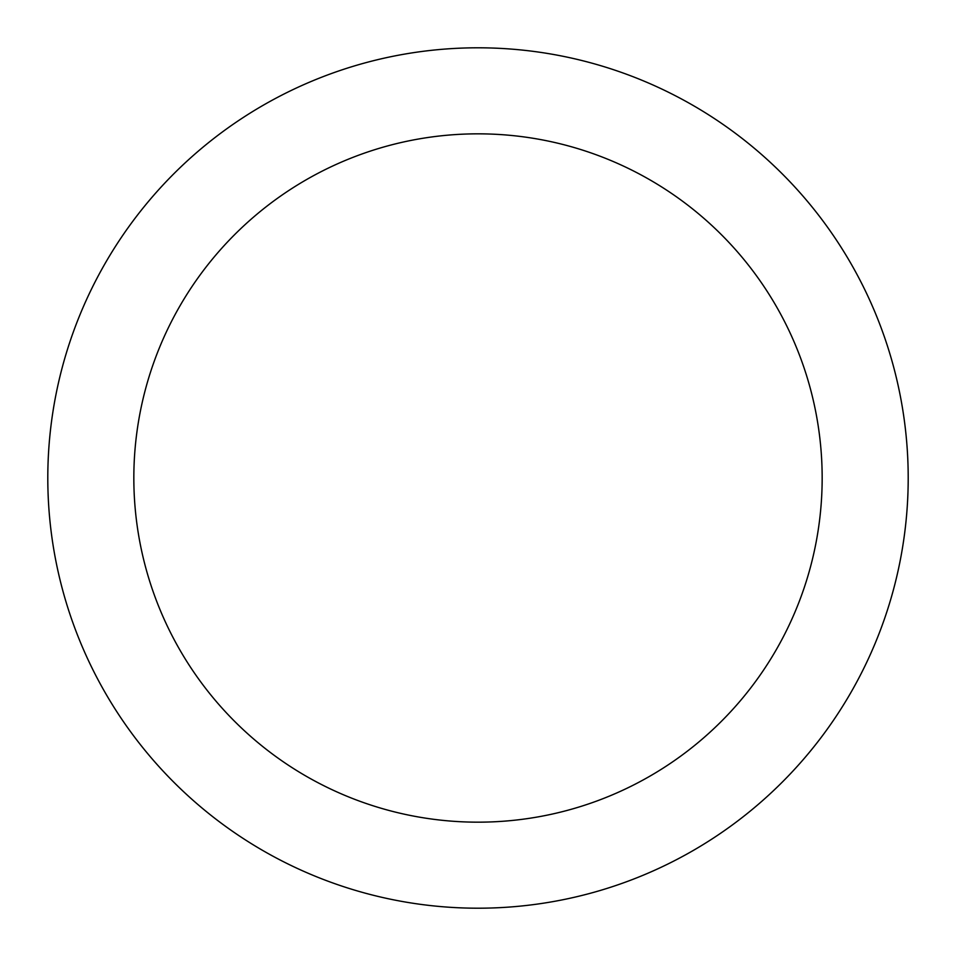 <?xml version="1.0" encoding="UTF-8"?>
<svg xmlns="http://www.w3.org/2000/svg" width="956" height="956" viewBox="0 0 956 956"><rect width="100%" height="100%" fill="white"/><g stroke="black" fill="none" stroke-linecap="round" stroke-linejoin="round"><path stroke-width="1.43" d="M478 47.8A430.2 430.2 0 0 1 850.565 693.1A430.2 430.2 0 0 1 105.435 693.1A430.2 430.2 0 0 1 478 47.8M478 133.84A344.16 344.16 0 0 1 776.057 650.08A344.16 344.16 0 0 1 179.943 650.08A344.16 344.16 0 0 1 478 133.84"/></g></svg>
